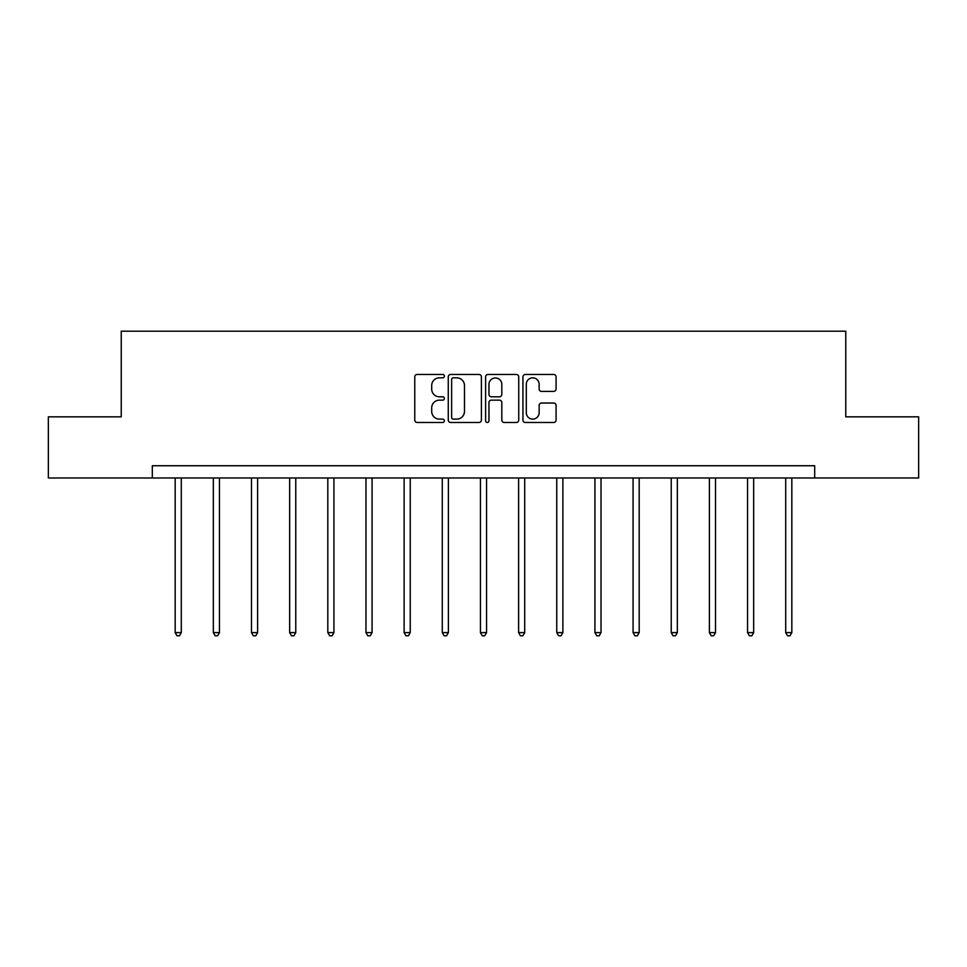 <?xml version="1.0" encoding="UTF-8"?>
<svg xmlns="http://www.w3.org/2000/svg" width="967" height="967" viewBox="0 0 967 967"><rect width="100%" height="100%" fill="white"/><g stroke="black" fill="none" stroke-linecap="round" stroke-linejoin="round"><path stroke-width="1.45" d="M444.361 376.151A1.68 1.68 0 0 0 442.681 374.471L417.176 374.471A2.405 2.405 0 0 0 414.77 376.864L414.77 420.089A2.405 2.405 0 0 0 417.176 422.482L442.681 422.482A1.68 1.68 0 0 0 444.361 420.802A1.68 1.68 0 0 0 442.681 419.122L439.381 419.122A7.688 7.688 0 0 1 431.705 411.446L431.705 407.844A7.688 7.688 0 0 1 439.381 400.157L442.681 400.157A1.68 1.68 0 0 0 444.361 398.477A1.68 1.68 0 0 0 442.681 396.796L439.381 396.796A7.688 7.688 0 0 1 431.705 389.109L431.705 385.507A7.688 7.688 0 0 1 439.381 377.831L442.681 377.831A1.68 1.68 0 0 0 444.361 376.151M553.668 391.393A2.405 2.405 0 0 0 556.073 388.988L556.073 376.864A2.405 2.405 0 0 0 553.668 374.471L525.335 374.471A2.405 2.405 0 0 0 522.942 376.864L522.942 420.089A2.405 2.405 0 0 0 525.335 422.482L553.668 422.482A2.405 2.405 0 0 0 556.073 420.089L556.073 405.439A2.405 2.405 0 0 0 553.668 403.034L541.544 403.034A2.405 2.405 0 0 0 539.139 405.439L539.139 412.704A6.418 6.418 0 0 1 532.72 419.122A6.418 6.418 0 0 1 526.302 412.704L526.302 384.25A6.418 6.418 0 0 1 532.72 377.831A6.418 6.418 0 0 1 539.139 384.25L539.139 388.988A2.405 2.405 0 0 0 541.544 391.393L553.668 391.393M152.303 477.976L48.35 477.976L48.35 416.825L121.238 416.825L121.238 331.21L845.762 331.21L845.762 416.825L918.65 416.825L918.65 477.976L814.697 477.976L814.697 465.743L152.303 465.743L152.303 477.976L814.697 477.976M481.397 376.864A2.405 2.405 0 0 0 479.003 374.471L450.67 374.471A2.405 2.405 0 0 0 448.265 376.864L448.265 420.089A2.405 2.405 0 0 0 450.67 422.482L479.003 422.482A2.405 2.405 0 0 0 481.397 420.089L481.397 376.864M487.997 374.471L516.33 374.471A2.405 2.405 0 0 1 518.735 376.864L518.735 420.089A2.405 2.405 0 0 1 516.33 422.482L504.206 422.482A2.405 2.405 0 0 1 501.813 420.089L501.813 402.562A2.405 2.405 0 0 0 499.407 400.157L491.369 400.157A2.405 2.405 0 0 0 488.964 402.562L488.964 420.802A1.68 1.68 0 0 1 487.283 422.482A1.68 1.68 0 0 1 485.603 420.802L485.603 376.864A2.405 2.405 0 0 1 487.997 374.471M453.305 377.831A1.68 1.68 0 0 0 451.625 379.511L451.625 417.442A1.68 1.68 0 0 0 453.305 419.122L456.787 419.122A7.688 7.688 0 0 0 464.474 411.446L464.474 385.507A7.688 7.688 0 0 0 456.787 377.831L453.305 377.831M501.813 384.37A6.418 6.418 0 0 0 495.382 377.952A6.418 6.418 0 0 0 488.964 384.37L488.964 394.391A2.405 2.405 0 0 0 491.369 396.796L499.407 396.796A2.405 2.405 0 0 0 501.813 394.391L501.813 384.37M175.172 477.976L175.172 632.611L181.288 632.611L181.288 477.976M181.288 632.611L179.463 635.79L177.009 635.79L175.172 632.611M213.332 477.976L213.332 632.611L219.449 632.611L219.449 477.976M219.449 632.611L217.611 635.79L215.17 635.79L213.332 632.611M251.493 477.976L251.493 632.611L257.609 632.611L257.609 477.976M257.609 632.611L255.772 635.79L253.33 635.79L251.493 632.611M289.653 477.976L289.653 632.611L295.769 632.611L295.769 477.976M295.769 632.611L293.932 635.79L291.49 635.79L289.653 632.611M327.813 477.976L327.813 632.611L333.929 632.611L333.929 477.976M333.929 632.611L332.092 635.79L329.65 635.79L327.813 632.611M365.973 477.976L365.973 632.611L372.077 632.611L372.077 477.976M372.077 632.611L370.252 635.79L367.798 635.79L365.973 632.611M404.121 477.976L404.121 632.611L410.238 632.611L410.238 477.976M410.238 632.611L408.412 635.79L405.959 635.79L404.121 632.611M442.282 477.976L442.282 632.611L448.398 632.611L448.398 477.976M448.398 632.611L446.561 635.79L444.119 635.79L442.282 632.611M480.442 477.976L480.442 632.611L486.558 632.611L486.558 477.976M486.558 632.611L484.721 635.79L482.279 635.79L480.442 632.611M518.602 477.976L518.602 632.611L524.718 632.611L524.718 477.976M524.718 632.611L522.881 635.79L520.439 635.79L518.602 632.611M556.762 477.976L556.762 632.611L562.879 632.611L562.879 477.976M562.879 632.611L561.041 635.79L558.588 635.79L556.762 632.611M594.923 477.976L594.923 632.611L601.027 632.611L601.027 477.976M601.027 632.611L599.202 635.79L596.748 635.79L594.923 632.611M633.071 477.976L633.071 632.611L639.187 632.611L639.187 477.976M639.187 632.611L637.35 635.79L634.908 635.79L633.071 632.611M671.231 477.976L671.231 632.611L677.347 632.611L677.347 477.976M677.347 632.611L675.51 635.79L673.068 635.79L671.231 632.611M709.391 477.976L709.391 632.611L715.507 632.611L715.507 477.976M715.507 632.611L713.67 635.79L711.228 635.79L709.391 632.611M747.551 477.976L747.551 632.611L753.668 632.611L753.668 477.976M753.668 632.611L751.83 635.79L749.389 635.79L747.551 632.611M785.712 477.976L785.712 632.611L791.828 632.611L791.828 477.976M791.828 632.611L789.991 635.79L787.537 635.79L785.712 632.611"/></g></svg>
